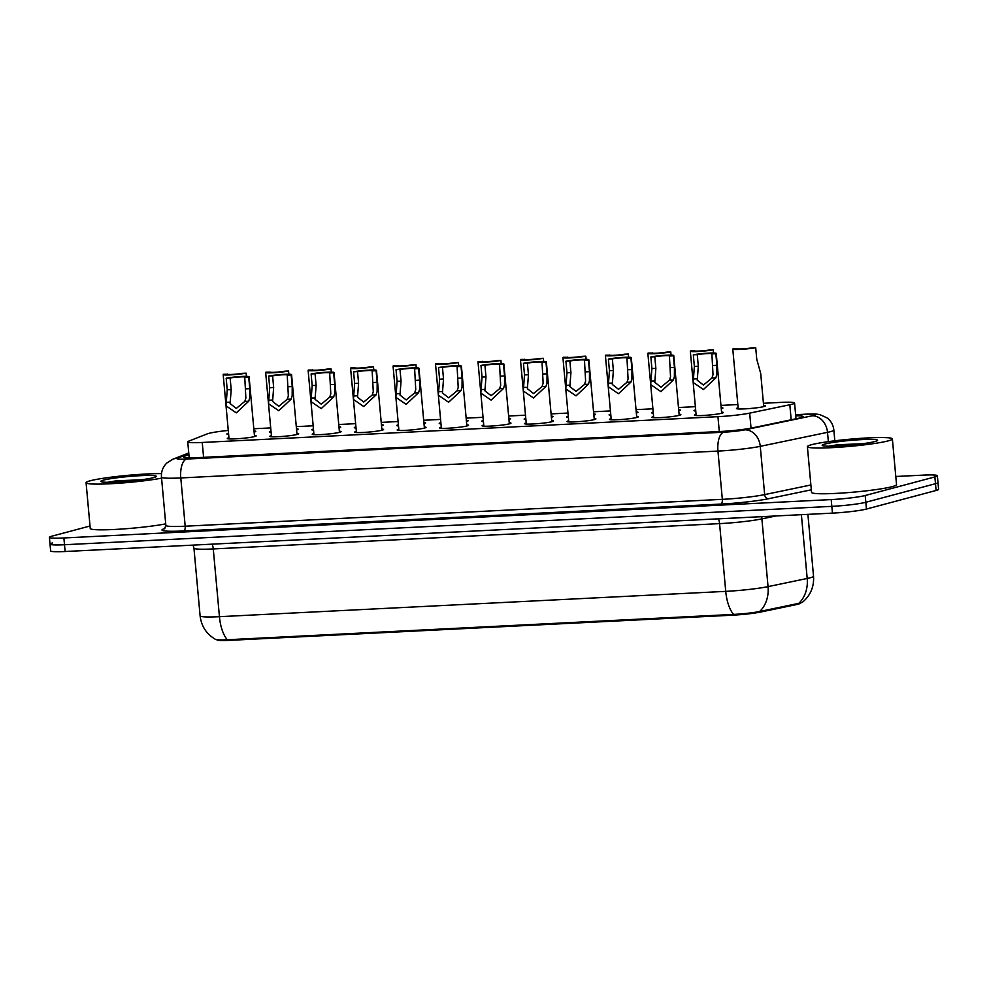 <?xml version="1.0" encoding="UTF-8"?>
<svg xmlns="http://www.w3.org/2000/svg" width="988" height="988" viewBox="0 0 988 988"><rect width="100%" height="100%" fill="white"/><g stroke="black" fill="none" stroke-linecap="round" stroke-linejoin="round"><path stroke-width="1.48" d="M254.435 435.461A14.499 1.21 174.8 0 1 256.176 435.881A14.499 1.21 174.8 0 1 254.768 436.535A14.499 1.21 174.8 0 1 238.59 438.66A14.499 1.21 174.8 0 1 227.289 438.499A14.499 1.21 174.8 0 1 228.71 437.845A14.499 1.21 174.8 0 1 228.944 437.783M296.894 433.337A14.499 1.21 174.8 0 1 298.648 433.757A14.499 1.21 174.8 0 1 297.24 434.411A14.499 1.21 174.8 0 1 281.061 436.535A14.499 1.21 174.8 0 1 269.761 436.387A14.499 1.21 174.8 0 1 271.169 435.72A14.499 1.21 174.8 0 1 271.404 435.659M339.366 431.213A14.499 1.21 174.8 0 1 341.119 431.633A14.499 1.21 174.8 0 1 339.699 432.287A14.499 1.21 174.8 0 1 323.533 434.411A14.499 1.21 174.8 0 1 312.22 434.263A14.499 1.21 174.8 0 1 313.641 433.596A14.499 1.21 174.8 0 1 313.875 433.534M381.837 429.088A14.499 1.21 174.8 0 1 383.579 429.508A14.499 1.21 174.8 0 1 382.171 430.163A14.499 1.21 174.8 0 1 365.992 432.287A14.499 1.21 174.8 0 1 354.692 432.139A14.499 1.21 174.8 0 1 356.1 431.472A14.499 1.21 174.8 0 1 356.335 431.41M424.297 426.964A14.499 1.21 174.8 0 1 426.05 427.384A14.499 1.21 174.8 0 1 424.63 428.039A14.499 1.21 174.8 0 1 408.464 430.175A14.499 1.21 174.8 0 1 397.164 430.015A14.499 1.21 174.8 0 1 398.572 429.348A14.499 1.21 174.8 0 1 398.806 429.286M466.768 424.84A14.499 1.21 174.8 0 1 468.522 425.26A14.499 1.21 174.8 0 1 467.102 425.914A14.499 1.21 174.8 0 1 450.923 428.051A14.499 1.21 174.8 0 1 439.623 427.89A14.499 1.21 174.8 0 1 441.043 427.224A14.499 1.21 174.8 0 1 441.278 427.162M509.228 422.716A14.499 1.21 174.8 0 1 510.981 423.136A14.499 1.21 174.8 0 1 509.573 423.803A14.499 1.21 174.8 0 1 493.395 425.927A14.499 1.21 174.8 0 1 482.095 425.766A14.499 1.21 174.8 0 1 483.503 425.099A14.499 1.21 174.8 0 1 483.737 425.038M551.699 420.592A14.499 1.21 174.8 0 1 553.453 421.012A14.499 1.21 174.8 0 1 552.033 421.678A14.499 1.21 174.8 0 1 535.866 423.803A14.499 1.21 174.8 0 1 524.554 423.642A14.499 1.21 174.8 0 1 525.974 422.975A14.499 1.21 174.8 0 1 526.209 422.913M594.171 418.467A14.499 1.21 174.8 0 1 595.912 418.887A14.499 1.21 174.8 0 1 594.504 419.554A14.499 1.21 174.8 0 1 578.326 421.678A14.499 1.21 174.8 0 1 567.026 421.518A14.499 1.21 174.8 0 1 568.446 420.851A14.499 1.21 174.8 0 1 568.68 420.789M636.63 416.343A14.499 1.21 174.8 0 1 638.384 416.763A14.499 1.21 174.8 0 1 636.976 417.43A14.499 1.21 174.8 0 1 620.797 419.554A14.499 1.21 174.8 0 1 609.497 419.394A14.499 1.21 174.8 0 1 610.905 418.727A14.499 1.21 174.8 0 1 611.14 418.665M679.102 414.219A14.499 1.21 174.8 0 1 680.856 414.639A14.499 1.21 174.8 0 1 679.435 415.306A14.499 1.21 174.8 0 1 663.269 417.43A14.499 1.21 174.8 0 1 651.957 417.269A14.499 1.21 174.8 0 1 653.377 416.603A14.499 1.21 174.8 0 1 653.611 416.541M721.561 412.095A14.499 1.21 174.8 0 1 723.315 412.515A14.499 1.21 174.8 0 1 721.907 413.182A14.499 1.21 174.8 0 1 705.728 415.306A14.499 1.21 174.8 0 1 694.428 415.145A14.499 1.21 174.8 0 1 695.836 414.478A14.499 1.21 174.8 0 1 696.071 414.417M254.027 430.966A14.499 1.21 174.8 0 1 255.781 431.386A14.499 1.21 174.8 0 1 254.361 432.04A14.499 1.21 174.8 0 1 254.126 432.102L251.088 398.794M228.636 434.424A14.499 1.21 174.8 0 1 226.882 434.016A14.499 1.21 174.8 0 1 228.302 433.349A14.499 1.21 174.8 0 1 228.524 433.287M296.486 428.841A14.499 1.21 174.8 0 1 298.24 429.261A14.499 1.21 174.8 0 1 296.832 429.916A14.499 1.21 174.8 0 1 296.598 429.978L293.56 396.67M271.095 432.299A14.499 1.21 174.8 0 1 269.353 431.892A14.499 1.21 174.8 0 1 270.761 431.225A14.499 1.21 174.8 0 1 270.996 431.163M338.958 426.717A14.499 1.21 174.8 0 1 340.712 427.137A14.499 1.21 174.8 0 1 339.292 427.804A14.499 1.21 174.8 0 1 339.057 427.853L336.031 394.545M313.567 430.175A14.499 1.21 174.8 0 1 311.825 429.768A14.499 1.21 174.8 0 1 313.233 429.101A14.499 1.21 174.8 0 1 313.468 429.039M381.43 424.593A14.499 1.21 174.8 0 1 383.171 425.013A14.499 1.21 174.8 0 1 381.763 425.68A14.499 1.21 174.8 0 1 381.529 425.742M356.038 428.051A14.499 1.21 174.8 0 1 354.284 427.643A14.499 1.21 174.8 0 1 355.705 426.977A14.499 1.21 174.8 0 1 355.927 426.915M423.889 422.469A14.499 1.21 174.8 0 1 425.643 422.889A14.499 1.21 174.8 0 1 424.235 423.556A14.499 1.21 174.8 0 1 423.988 423.617L420.962 390.309M398.497 425.927A14.499 1.21 174.8 0 1 396.756 425.519A14.499 1.21 174.8 0 1 398.164 424.852A14.499 1.21 174.8 0 1 398.399 424.791M466.361 420.345A14.499 1.21 174.8 0 1 468.114 420.764A14.499 1.21 174.8 0 1 466.694 421.431A14.499 1.21 174.8 0 1 466.46 421.493L463.434 388.185M440.969 423.803A14.499 1.21 174.8 0 1 439.215 423.395A14.499 1.21 174.8 0 1 440.636 422.728A14.499 1.21 174.8 0 1 440.87 422.666M508.82 418.22A14.499 1.21 174.8 0 1 510.574 418.64A14.499 1.21 174.8 0 1 509.166 419.307A14.499 1.21 174.8 0 1 508.931 419.369L505.893 386.061M483.441 421.678A14.499 1.21 174.8 0 1 481.687 421.271A14.499 1.21 174.8 0 1 483.095 420.604A14.499 1.21 174.8 0 1 483.33 420.542M551.292 416.096A14.499 1.21 174.8 0 1 553.045 416.516A14.499 1.21 174.8 0 1 551.625 417.183A14.499 1.21 174.8 0 1 551.39 417.245L548.365 383.937M525.9 419.554A14.499 1.21 174.8 0 1 524.159 419.147A14.499 1.21 174.8 0 1 525.567 418.48A14.499 1.21 174.8 0 1 525.801 418.418M593.763 413.984A14.499 1.21 174.8 0 1 595.505 414.392A14.499 1.21 174.8 0 1 594.097 415.059A14.499 1.21 174.8 0 1 593.862 415.121L590.824 381.813M568.372 417.43A14.499 1.21 174.8 0 1 566.618 417.022A14.499 1.21 174.8 0 1 568.038 416.356A14.499 1.21 174.8 0 1 568.261 416.294M636.223 411.86A14.499 1.21 174.8 0 1 637.976 412.268A14.499 1.21 174.8 0 1 636.568 412.935A14.499 1.21 174.8 0 1 636.321 412.996L633.296 379.688M610.831 415.318A14.499 1.21 174.8 0 1 609.09 414.898A14.499 1.21 174.8 0 1 610.498 414.231A14.499 1.21 174.8 0 1 610.732 414.17M678.694 409.736A14.499 1.21 174.8 0 1 680.448 410.144A14.499 1.21 174.8 0 1 679.028 410.81A14.499 1.21 174.8 0 1 678.793 410.872L675.767 377.564M653.303 413.194A14.499 1.21 174.8 0 1 651.549 412.774A14.499 1.21 174.8 0 1 652.969 412.107A14.499 1.21 174.8 0 1 653.204 412.058M721.166 407.612A14.499 1.21 174.8 0 1 722.907 408.019A14.499 1.21 174.8 0 1 721.499 408.686A14.499 1.21 174.8 0 1 721.265 408.748L718.227 375.44M695.774 411.07A14.499 1.21 174.8 0 1 694.021 410.65A14.499 1.21 174.8 0 1 695.429 409.983A14.499 1.21 174.8 0 1 695.663 409.934M763.625 405.488A14.499 1.21 174.8 0 1 765.379 405.895A14.499 1.21 174.8 0 1 763.959 406.562A14.499 1.21 174.8 0 1 747.793 408.686A14.499 1.21 174.8 0 1 736.492 408.526A14.499 1.21 174.8 0 1 737.9 407.859A14.499 1.21 174.8 0 1 738.135 407.809M228.265 430.435A25.602 2.137 -5.2 0 0 207.196 433.893L188.683 441.167A25.602 2.137 -5.2 0 0 187.745 441.846A25.602 2.137 -5.2 0 0 202.244 442.463L717.943 416.677A25.602 2.137 -5.2 0 0 749.67 413.12L789.82 404.747A25.602 2.137 -5.2 0 0 792.08 404.228A25.602 2.137 -5.2 0 0 794.574 403.055A25.602 2.137 -5.2 0 0 780.088 402.437L763.428 403.277M216.915 639.742L216.928 639.779A23.033 1.927 -5.2 0 0 229.969 640.323L732.293 615.203A23.033 1.927 -5.2 0 0 760.859 612.004L795.982 604.681A23.033 1.927 -5.2 0 0 798.02 604.211A23.033 1.927 -5.2 0 0 800.268 603.162L800.255 603.013M737.838 404.549L720.956 405.401M695.367 406.673L678.497 407.525M652.907 408.797L636.025 409.65M610.436 410.922L593.553 411.774M567.964 413.046L551.094 413.898M525.505 415.17L508.622 416.022M483.033 417.294L466.163 418.134M440.574 419.418L423.691 420.258M398.102 421.543L381.22 422.382M355.631 423.667L338.761 424.507M313.171 425.791L296.289 426.631M270.7 427.915L253.817 428.755M759.636 611.498A29.862 24.07 78.2 0 0 768.047 586.625L761.884 518.885A34.123 2.853 174.8 0 1 719.573 523.628L725.735 591.367A34.123 2.853 -5.2 0 0 768.047 586.625L807.196 578.474A34.123 2.853 -5.2 0 0 810.209 577.77A34.123 2.853 -5.2 0 0 813.532 576.202C814.186 586.711 810.518 595.369 802.54 602.186A20.983 1.754 174.8 0 1 800.638 602.915A20.983 1.754 174.8 0 1 798.786 603.347L759.636 611.498A20.983 1.754 174.8 0 1 733.615 614.413L227.314 639.742A20.983 1.754 174.8 0 1 215.619 639.434C206.529 634.173 201.367 626.318 200.107 615.87A34.123 2.853 -5.2 0 0 219.435 616.685L725.735 591.367A29.862 13.042 87.1 0 0 733.615 614.413M895.795 476.488L922.878 475.142A25.602 2.137 174.8 0 1 937.365 475.747L937.983 482.527A25.602 2.137 174.8 0 1 935.488 483.7L865.821 502.275A25.602 2.137 174.8 0 1 831.822 506.362L64.504 544.734A25.602 2.137 174.8 0 1 50.018 544.116L50.635 550.896A25.602 2.137 174.8 0 0 65.122 551.514L832.439 513.13A25.602 2.137 174.8 0 0 866.439 509.055L936.105 490.468A25.602 2.137 174.8 0 0 938.6 489.295L937.983 482.527A25.602 2.137 174.8 0 1 935.488 483.7L865.821 502.275A25.602 2.137 174.8 0 1 831.822 506.362L64.504 544.734A25.602 2.137 174.8 0 1 50.018 544.116A25.602 2.137 174.8 0 1 52.512 542.955M188.906 454.554L184.423 456.32A25.602 2.137 -5.2 0 0 183.484 456.999A25.602 2.137 -5.2 0 0 197.983 457.617L720.413 431.484A25.602 2.137 -5.2 0 0 752.152 427.928L798.329 418.307A25.602 2.137 -5.2 0 0 800.589 417.788A25.602 2.137 -5.2 0 0 803.083 416.615A25.602 2.137 -5.2 0 0 795.735 415.787M937.365 475.747A25.602 2.137 174.8 0 1 934.87 476.92L865.204 495.507A25.602 2.137 174.8 0 1 831.204 499.582L63.887 537.966A25.602 2.137 174.8 0 1 49.4 537.349A25.602 2.137 174.8 0 1 51.895 536.175L90.019 526.011M763.736 406.624L760.723 373.513L756.759 359.286L755.709 347.677A12.795 1.074 -5.2 0 1 741.531 349.32A12.795 1.074 -5.2 0 1 732.787 349.097L738.234 408.946M737.147 348.813L733.17 348.801A12.795 1.074 -5.2 0 0 732.787 349.097M737.122 348.603A8.534 0.716 -5.2 0 0 737.036 348.715A8.534 0.716 -5.2 0 0 742.457 348.888A8.534 0.716 -5.2 0 0 751.757 347.875L755.709 347.677M697.269 354.63L698.318 366.239L697.244 380.207L703.444 385.061L711.928 378.058L713.015 374.711L711.891 353.902A8.534 0.716 -5.2 0 0 711.978 353.79A8.534 0.716 -5.2 0 0 706.568 353.618A8.534 0.716 -5.2 0 0 697.269 354.63L693.317 354.828L694.366 366.437L693.168 382.455L696.182 415.553M693.317 354.828A12.795 1.074 -5.2 0 1 707.482 353.173A12.795 1.074 -5.2 0 1 716.226 353.395A12.795 1.074 -5.2 0 1 715.843 353.704L716.905 365.313L716.843 374.514L715.868 377.861L703.419 389.507L693.168 382.455M715.843 353.704L711.891 353.902M713.534 352.988L713.237 349.789A12.795 1.074 -5.2 0 1 699.059 351.444A12.795 1.074 -5.2 0 1 690.328 351.222L693.144 382.208M694.675 350.938L690.711 350.925A12.795 1.074 -5.2 0 0 690.328 351.222M694.663 350.728A8.534 0.716 -5.2 0 0 694.576 350.839A8.534 0.716 -5.2 0 0 699.986 351.012A8.534 0.716 -5.2 0 0 709.285 349.999L713.237 349.789M671.062 355.112L670.766 351.913A12.795 1.074 -5.2 0 1 656.6 353.568A12.795 1.074 -5.2 0 1 647.856 353.346L650.684 384.332M652.216 353.062L648.239 353.049A12.795 1.074 -5.2 0 0 647.856 353.346M652.191 352.852A8.534 0.716 -5.2 0 0 652.105 352.963A8.534 0.716 -5.2 0 0 657.514 353.136A8.534 0.716 -5.2 0 0 666.814 352.111L670.766 351.913M628.59 357.236L628.306 354.037A12.795 1.074 -5.2 0 1 614.128 355.692A12.795 1.074 -5.2 0 1 605.397 355.47L608.213 386.456M609.744 355.186L605.768 355.174A12.795 1.074 -5.2 0 0 605.397 355.47M609.732 354.976A8.534 0.716 -5.2 0 0 609.645 355.087A8.534 0.716 -5.2 0 0 615.055 355.26A8.534 0.716 -5.2 0 0 624.354 354.235L628.306 354.037M586.131 359.36L585.835 356.162A12.795 1.074 -5.2 0 1 571.657 357.817A12.795 1.074 -5.2 0 1 562.925 357.594L565.741 388.58M567.273 357.31L563.308 357.298A12.795 1.074 -5.2 0 0 562.925 357.594M567.26 357.1A8.534 0.716 -5.2 0 0 567.174 357.211A8.534 0.716 -5.2 0 0 572.583 357.384A8.534 0.716 -5.2 0 0 581.883 356.359L585.835 356.162M654.797 356.754L655.859 368.363L654.785 382.331L660.984 387.185L669.456 380.182L670.543 376.836L669.419 356.026A8.534 0.716 -5.2 0 0 669.506 355.915A8.534 0.716 -5.2 0 0 664.097 355.729A8.534 0.716 -5.2 0 0 654.797 356.754L650.845 356.952L651.907 368.561L650.697 384.579L653.71 417.677M650.845 356.952A12.795 1.074 -5.2 0 1 665.023 355.297A12.795 1.074 -5.2 0 1 673.754 355.519A12.795 1.074 -5.2 0 1 673.371 355.828L674.434 367.437L674.384 376.638L673.396 379.985L660.947 391.631L650.697 384.579M673.371 355.828L669.419 356.026M612.338 358.879L613.387 370.488L612.313 384.456L618.513 389.309L626.985 382.307L628.084 378.96L626.96 358.15A8.534 0.716 -5.2 0 0 627.047 358.039A8.534 0.716 -5.2 0 0 621.625 357.854A8.534 0.716 -5.2 0 0 612.338 358.879L608.373 359.076L609.435 370.685L608.238 386.703L611.251 419.801M608.373 359.076A12.795 1.074 -5.2 0 1 622.551 357.421A12.795 1.074 -5.2 0 1 631.295 357.644A12.795 1.074 -5.2 0 1 630.912 357.952L631.962 369.561L631.912 378.762L630.937 382.109L618.488 393.743L608.238 386.703M630.912 357.952L626.96 358.15M569.866 361.003L570.928 372.612L569.841 386.58L576.053 391.433L584.526 384.431L585.612 381.084L584.488 360.274A8.534 0.716 -5.2 0 0 584.575 360.151A8.534 0.716 -5.2 0 0 579.166 359.978A8.534 0.716 -5.2 0 0 569.866 361.003L565.914 361.2L566.964 372.809L565.766 388.827L568.779 421.925M565.914 361.2A12.795 1.074 -5.2 0 1 580.092 359.546A12.795 1.074 -5.2 0 1 588.823 359.768A12.795 1.074 -5.2 0 1 588.44 360.077L589.503 371.686L589.441 380.886L588.465 384.233L576.016 395.867L565.766 388.827M588.44 360.077L584.488 360.274M811.556 444.711A42.657 3.569 174.8 0 1 859.128 438.45A42.657 3.569 174.8 0 1 892.374 438.919A42.657 3.569 174.8 0 1 888.212 440.87A42.657 3.569 174.8 0 1 840.64 447.119A42.657 3.569 174.8 0 1 807.394 446.65A42.657 3.569 174.8 0 1 811.556 444.711M892.374 438.919L896.536 484.651A42.657 3.569 174.8 0 1 892.374 486.59A42.657 3.569 174.8 0 1 844.802 492.851A42.657 3.569 174.8 0 1 811.556 492.382L807.394 446.65M874.874 441.537A27.825 2.322 174.8 0 1 844.999 445.526A27.825 2.322 174.8 0 1 822.3 445.502A27.825 2.322 174.8 0 1 824.894 444.044A27.825 2.322 174.8 0 1 857.041 439.882A27.825 2.322 174.8 0 1 877.505 440.475A27.825 2.322 174.8 0 1 874.874 441.537M862.4 443.748L837.701 444.724L828.981 446.218M859.165 444.155L837.701 444.724M161.563 478.143A42.657 3.569 174.8 0 1 114.522 483.515A42.657 3.569 174.8 0 1 86.08 482.724A42.657 3.569 174.8 0 1 90.229 480.773A42.657 3.569 174.8 0 1 161.513 473.623M153.56 477.612A27.825 2.322 174.8 0 1 123.673 481.601A27.825 2.322 174.8 0 1 100.974 481.564A27.825 2.322 174.8 0 1 103.567 480.106A27.825 2.322 174.8 0 1 135.714 475.957A27.825 2.322 174.8 0 1 156.19 476.549A27.825 2.322 174.8 0 1 153.56 477.612M141.074 479.822L116.386 480.798L107.667 482.28M165.725 523.862A42.657 3.569 174.8 0 1 118.684 529.235A42.657 3.569 174.8 0 1 90.241 528.457L86.08 482.724M137.838 480.23L116.386 480.798M543.659 361.485L543.375 358.286A12.795 1.074 -5.2 0 1 529.197 359.941A12.795 1.074 -5.2 0 1 520.454 359.718L523.282 390.705M524.813 359.434L520.837 359.422A12.795 1.074 -5.2 0 0 520.454 359.718M524.789 359.224A8.534 0.716 -5.2 0 0 524.702 359.336A8.534 0.716 -5.2 0 0 530.124 359.509A8.534 0.716 -5.2 0 0 539.411 358.483L543.375 358.286M501.2 363.609L500.904 360.41A12.795 1.074 -5.2 0 1 486.726 362.065A12.795 1.074 -5.2 0 1 477.994 361.843L480.81 392.829M482.342 361.559L478.377 361.546A12.795 1.074 -5.2 0 0 477.994 361.843M482.329 361.349A8.534 0.716 -5.2 0 0 482.243 361.46A8.534 0.716 -5.2 0 0 487.652 361.633A8.534 0.716 -5.2 0 0 496.952 360.608L500.904 360.41M458.728 365.733L458.432 362.534A12.795 1.074 -5.2 0 1 444.267 364.189A12.795 1.074 -5.2 0 1 435.523 363.967L438.339 394.953M439.882 363.683L435.906 363.67A12.795 1.074 -5.2 0 0 435.523 363.967M439.858 363.461A8.534 0.716 -5.2 0 0 439.771 363.584A8.534 0.716 -5.2 0 0 445.18 363.757A8.534 0.716 -5.2 0 0 454.48 362.732L458.432 362.534M527.394 363.127L528.457 374.736L527.382 388.704L533.582 393.557L542.054 386.555L543.141 383.208L542.029 362.398A8.534 0.716 -5.2 0 0 542.103 362.275A8.534 0.716 -5.2 0 0 536.694 362.102A8.534 0.716 -5.2 0 0 527.394 363.127L523.442 363.325L524.505 374.934L523.294 390.952L526.308 424.05M523.442 363.325A12.795 1.074 -5.2 0 1 537.62 361.67A12.795 1.074 -5.2 0 1 546.352 361.892A12.795 1.074 -5.2 0 1 545.981 362.201L547.031 373.81L546.981 383.011L545.994 386.357L533.557 397.991L523.294 390.952M545.981 362.201L542.029 362.398M484.935 365.251L485.985 376.86L484.91 390.828L491.11 395.682L499.595 388.679L500.681 385.332L499.558 364.523A8.534 0.716 -5.2 0 0 499.644 364.399A8.534 0.716 -5.2 0 0 494.235 364.226A8.534 0.716 -5.2 0 0 484.935 365.251L480.983 365.449L482.033 377.058L480.835 393.076L483.848 426.174M480.983 365.449A12.795 1.074 -5.2 0 1 495.149 363.794A12.795 1.074 -5.2 0 1 503.892 364.016A12.795 1.074 -5.2 0 1 503.51 364.325L504.572 375.934L504.51 385.135L503.534 388.482L491.085 400.115L480.835 393.076M503.51 364.325L499.558 364.523M442.463 367.375L443.526 378.984L442.439 392.952L448.651 397.806L457.123 390.803L458.21 387.457L457.086 366.647A8.534 0.716 -5.2 0 0 457.172 366.523A8.534 0.716 -5.2 0 0 451.763 366.35A8.534 0.716 -5.2 0 0 442.463 367.375L438.511 367.573L439.574 379.182L438.363 395.2L441.377 428.298M438.511 367.573A12.795 1.074 -5.2 0 1 452.689 365.918A12.795 1.074 -5.2 0 1 461.421 366.14A12.795 1.074 -5.2 0 1 461.038 366.449L462.1 378.058L462.038 387.259L461.063 390.606L448.614 402.24L438.363 395.2M461.038 366.449L457.086 366.647M416.257 367.857L415.973 364.658A12.795 1.074 -5.2 0 1 401.795 366.313A12.795 1.074 -5.2 0 1 393.063 366.091L395.879 397.077M397.411 365.807L393.434 365.782A12.795 1.074 -5.2 0 0 393.063 366.091M397.386 365.585A8.534 0.716 -5.2 0 0 397.312 365.708A8.534 0.716 -5.2 0 0 402.721 365.881A8.534 0.716 -5.2 0 0 412.021 364.856L415.973 364.658M373.797 369.981L373.501 366.783A12.795 1.074 -5.2 0 1 359.323 368.438A12.795 1.074 -5.2 0 1 350.592 368.215L353.408 399.201M354.939 367.931L350.975 367.906A12.795 1.074 -5.2 0 0 350.592 368.215M381.529 425.729L378.49 392.421M354.927 367.709A8.534 0.716 -5.2 0 0 354.84 367.832A8.534 0.716 -5.2 0 0 360.25 368.005A8.534 0.716 -5.2 0 0 369.549 366.98L373.501 366.783M331.326 372.106L331.042 368.907A12.795 1.074 -5.2 0 1 316.864 370.562A12.795 1.074 -5.2 0 1 308.12 370.339L310.948 401.326M312.48 370.043L308.503 370.031A12.795 1.074 -5.2 0 0 308.12 370.339M312.455 369.833A8.534 0.716 -5.2 0 0 312.369 369.957A8.534 0.716 -5.2 0 0 317.79 370.13A8.534 0.716 -5.2 0 0 327.077 369.104L331.042 368.907M288.854 374.23L288.57 371.031A12.795 1.074 -5.2 0 1 274.392 372.686A12.795 1.074 -5.2 0 1 265.661 372.464L268.477 403.45M270.008 372.167L266.031 372.155A12.795 1.074 -5.2 0 0 265.661 372.464M269.996 371.957A8.534 0.716 -5.2 0 0 269.909 372.081A8.534 0.716 -5.2 0 0 275.319 372.254A8.534 0.716 -5.2 0 0 284.618 371.229L288.57 371.031M246.395 376.354L246.098 373.155A12.795 1.074 -5.2 0 1 231.933 374.81A12.795 1.074 -5.2 0 1 223.189 374.588L226.005 405.574M227.549 374.291L223.572 374.279A12.795 1.074 -5.2 0 0 223.189 374.588M227.524 374.082A8.534 0.716 -5.2 0 0 227.438 374.205A8.534 0.716 -5.2 0 0 232.847 374.378A8.534 0.716 -5.2 0 0 242.146 373.353L246.098 373.155M399.992 369.5L401.054 381.109L399.979 395.077L406.179 399.93L414.651 392.928L415.75 389.581L414.627 368.771A8.534 0.716 -5.2 0 0 414.713 368.648A8.534 0.716 -5.2 0 0 409.291 368.475A8.534 0.716 -5.2 0 0 399.992 369.5L396.04 369.697L397.102 381.306L395.892 397.324L398.905 430.422M396.04 369.697A12.795 1.074 -5.2 0 1 410.218 368.042A12.795 1.074 -5.2 0 1 418.961 368.265A12.795 1.074 -5.2 0 1 418.579 368.573L419.628 380.182L419.579 389.383L418.591 392.73L406.154 404.364L395.892 397.324M418.579 368.573L414.627 368.771M357.533 371.624L358.582 383.233L357.508 397.201L363.72 402.042L372.192 395.052L373.279 391.705L372.155 370.895A8.534 0.716 -5.2 0 0 372.241 370.772A8.534 0.716 -5.2 0 0 366.832 370.599A8.534 0.716 -5.2 0 0 357.533 371.624L353.581 371.821L354.63 383.43L353.432 399.448L356.446 432.546M353.581 371.821A12.795 1.074 -5.2 0 1 367.758 370.167A12.795 1.074 -5.2 0 1 376.49 370.389A12.795 1.074 -5.2 0 1 376.107 370.698L377.169 382.307L377.107 391.507L376.132 394.854L363.683 406.488L353.432 399.448M376.107 370.698L372.155 370.895M315.061 373.748L316.123 385.357L315.048 399.325L321.248 404.166L329.72 397.176L330.807 393.829L329.683 373.007A8.534 0.716 -5.2 0 0 329.77 372.896A8.534 0.716 -5.2 0 0 324.36 372.723A8.534 0.716 -5.2 0 0 315.061 373.748L311.109 373.946L312.171 385.555L310.961 401.573L313.974 434.671M311.109 373.946A12.795 1.074 -5.2 0 1 325.287 372.291A12.795 1.074 -5.2 0 1 334.018 372.513A12.795 1.074 -5.2 0 1 333.648 372.809L334.697 384.431L334.648 393.632L333.66 396.978L321.224 408.612L310.961 401.573M333.648 372.809L329.683 373.007M272.602 375.872L273.651 387.481L272.577 401.449L278.777 406.29L287.249 399.3L288.348 395.941L287.224 375.131A8.534 0.716 -5.2 0 0 287.31 375.02A8.534 0.716 -5.2 0 0 281.901 374.847A8.534 0.716 -5.2 0 0 272.602 375.872L268.65 376.07L269.699 387.679L268.501 403.697L271.515 436.795M268.65 376.07A12.795 1.074 -5.2 0 1 282.815 374.415A12.795 1.074 -5.2 0 1 291.559 374.637A12.795 1.074 -5.2 0 1 291.176 374.934L292.238 386.555L292.176 395.756L291.201 399.103L278.752 410.736L268.501 403.697M291.176 374.934L287.224 375.131M230.13 377.996L231.192 389.605L230.105 403.573L236.317 408.415L244.789 401.424L245.876 398.065L244.752 377.255A8.534 0.716 -5.2 0 0 244.839 377.144A8.534 0.716 -5.2 0 0 239.429 376.971A8.534 0.716 -5.2 0 0 230.13 377.996L226.178 378.194L227.228 389.803L226.03 405.821L229.043 438.919M226.178 378.194A12.795 1.074 -5.2 0 1 240.356 376.539A12.795 1.074 -5.2 0 1 249.087 376.761A12.795 1.074 -5.2 0 1 248.704 377.058L249.766 388.679L249.705 397.88L248.729 401.227L236.28 412.861L226.03 405.821M248.704 377.058L244.752 377.255M791.19 419.801L789.82 404.747M795.982 604.681L795.92 603.94M229.969 640.323L229.895 639.606M732.293 615.203L732.231 614.487M760.859 612.004L760.797 611.263M751.041 428.15L749.67 413.12M719.289 431.546L717.943 416.677M203.59 457.333L202.244 442.463M798.786 603.347A29.862 24.07 78.2 0 0 807.196 578.474L801.392 514.686M227.314 639.742A29.862 13.042 -92.9 0 1 219.435 616.685L213.272 548.945A34.123 2.853 174.8 0 1 193.944 548.13L193.068 545.104M936.105 490.468L934.87 476.92M866.439 509.055L865.204 495.507M832.439 513.13L831.204 499.582M65.122 551.514L63.887 537.966M775.926 515.958L761.884 518.885A8.534 6.879 -101.8 0 1 761.921 516.662M718.412 518.836A8.534 3.73 87.1 0 1 719.573 523.628L213.272 548.945A8.534 3.73 87.1 0 0 212.111 544.153M188.832 453.764L177.544 458.197A17.068 1.433 -5.2 0 0 186.584 459.062L723.747 432.201A17.068 1.433 -5.2 0 0 744.903 429.829L812.148 415.812A17.068 1.433 -5.2 0 0 813.655 415.466A17.068 1.433 -5.2 0 0 805.652 414.268L795.636 414.775M805.652 414.268A17.068 7.459 87.1 0 1 806.344 414.157C817.607 413.824 815.582 414.058 819.867 414.627L827.129 417.924C831.069 421.024 833.304 425.075 833.847 430.064A34.123 2.853 174.8 0 1 830.525 431.633A34.123 2.853 174.8 0 1 827.512 432.336L828.364 441.648M811.321 489.813L768.503 498.73A38.396 3.211 174.8 0 1 720.894 504.078L183.743 530.939A38.396 3.211 174.8 0 1 163.403 529L164.811 528.444M812.148 415.812A17.068 13.758 78.2 0 1 827.512 432.336L760.266 446.341L764.663 494.605L810.889 484.972M744.903 429.829A17.068 13.758 78.2 0 1 760.266 446.341A34.123 2.853 174.8 0 1 717.955 451.084L722.339 499.348A34.123 2.853 -5.2 0 0 764.663 494.605A4.261 3.433 -101.8 0 0 768.503 498.73M723.747 432.201A17.068 7.459 87.1 0 0 717.955 451.084L180.792 477.945L185.188 526.209L722.339 499.348A4.261 1.865 -92.9 0 1 720.894 504.078M186.584 459.062A17.068 7.459 87.1 0 0 180.792 477.945A34.123 2.853 174.8 0 1 161.476 477.13L165.861 525.394A34.123 2.853 -5.2 0 0 185.188 526.209A4.261 1.865 -92.9 0 1 183.743 530.939M163.403 529A4.261 4.088 -111.5 0 0 164.379 528.802M188.757 452.986L172.838 459.247A17.068 16.351 68.5 0 1 177.544 458.197M184.534 457.493L184.423 456.32M715.868 377.861L711.928 378.058M697.232 378.799L693.292 378.997M698.318 366.239L694.366 366.437M716.905 365.313L712.953 365.511M673.396 379.985L669.456 380.182M654.76 380.923L650.82 381.109M655.859 368.363L651.907 368.561M674.434 367.437L670.481 367.635M630.937 382.109L626.985 382.307M612.301 383.035L608.361 383.233M613.387 370.488L609.435 370.685M631.962 369.561L628.01 369.759M588.465 384.233L584.526 384.431M569.829 385.159L565.889 385.357M570.928 372.612L566.964 372.809M589.503 371.686L585.551 371.883M545.994 386.357L542.054 386.555M527.37 387.284L523.418 387.481M528.457 374.736L524.505 374.934M547.031 373.81L543.079 374.007M503.534 388.482L499.595 388.679M484.898 389.408L480.958 389.605M485.985 376.86L482.033 377.058M504.572 375.934L500.607 376.132M461.063 390.606L457.123 390.803M442.426 391.532L438.487 391.73M443.526 378.984L439.574 379.182M462.1 378.058L458.148 378.256M418.591 392.73L414.651 392.928M399.967 393.656L396.027 393.854M401.054 381.109L397.102 381.306M419.628 380.182L415.676 380.38M376.132 394.854L372.192 395.052M357.495 395.78L353.556 395.978M358.582 383.233L354.63 383.43M377.169 382.307L373.217 382.504M333.66 396.978L329.72 397.176M315.024 397.905L311.084 398.102M316.123 385.357L312.171 385.555M334.697 384.431L330.745 384.628M291.201 399.103L287.249 399.3M272.565 400.029L268.625 400.226M273.651 387.481L269.699 387.679M292.238 386.555L288.274 386.753M248.729 401.227L244.789 401.424M230.093 402.153L226.153 402.351M231.192 389.605L227.228 389.803M249.766 388.679L245.814 388.877M796.007 418.789L794.574 403.055M189.202 457.827L187.745 441.846M200.107 615.87L193.944 548.13M813.532 576.202L807.9 514.365M49.4 537.349L50.018 544.116M833.847 430.064L834.823 440.796M165.861 525.394L164.576 528.728M172.838 459.247L166.923 462.94C162.909 466.818 161.106 471.548 161.476 477.13M806.344 414.157L795.636 414.701M716.226 353.395L721.672 413.243M673.754 355.519L679.201 415.368M631.295 357.644L636.741 417.492M588.823 359.768L594.27 419.604M546.352 361.892L551.798 421.728M503.892 364.016L509.339 423.852M461.421 366.14L466.867 425.976M418.961 368.265L424.408 428.1M376.49 370.389L381.936 430.225M334.018 372.513L339.464 432.349M291.559 374.637L297.005 434.473M249.087 376.761L254.534 436.597"/></g></svg>
